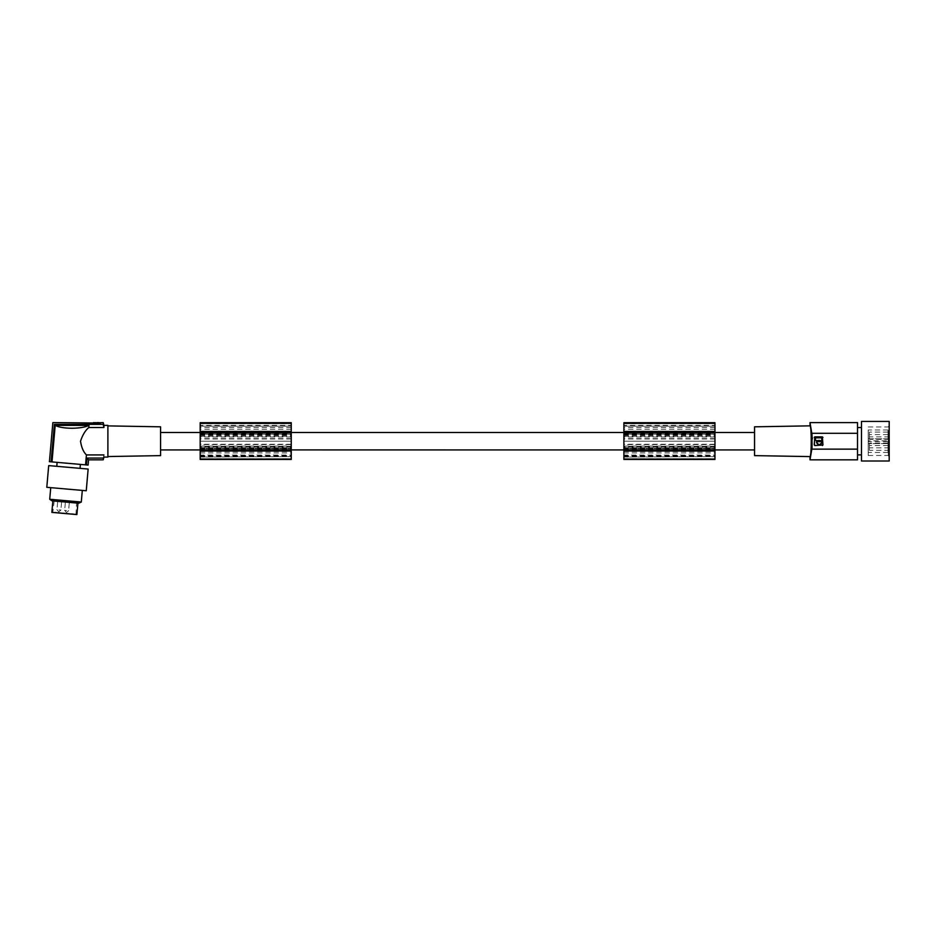 <?xml version="1.0" encoding="UTF-8"?>
<svg xmlns="http://www.w3.org/2000/svg" width="936" height="936" viewBox="0 0 936 936"><rect width="100%" height="100%" fill="white"/><g stroke="black" fill="none" stroke-linecap="round" stroke-linejoin="round"><path stroke-width="0.7" stroke-dasharray="4.68 3.51" d="M857.516 459.833L857.516 433.298L811.816 433.298M857.516 422.604L857.516 433.298M857.516 427.553L857.516 454.884L857.516 427.553M861.483 427.553L861.483 454.884L861.483 427.553M861.483 461.015L861.483 421.422M812.132 447.806L812.401 439.826M812.401 439.592L812.378 438.797M812.331 437.557L812.003 433.298M812.003 449.14L857.516 449.14L812.003 449.14M857.516 449.14L811.816 449.14M810.003 456.592L810.88 451.105M810.904 450.976L810.974 450.333M810.985 450.251L811.266 447.466M811.383 445.77L811.442 444.413M811.453 444.319L811.477 443.676M811.477 443.57L811.489 442.939M811.5 442.494L811.512 441.219M811.512 440.575L811.465 438.539M811.337 435.954L811.091 433.157M810.845 430.993L810.599 429.273M810.517 428.793L810.003 425.845M754.556 455.621L754.556 426.816M754.556 441.219L754.556 432.502L754.556 441.219M814.811 436.866L822.955 437.463L822.37 436.866L822.37 445.571L822.955 444.974L822.37 445.571L822.955 444.974L822.37 445.571L822.955 444.974L822.37 445.571L814.238 444.974L814.811 445.571L814.811 436.866M817.725 441.382L816.929 441.382M821.551 441.382L820.732 441.382M820.732 440.739L821.983 440.294L821.551 437.837L815.63 437.837L815.209 440.294L817.713 440.739M714.964 426.196L623.879 426.196L623.879 425.377L714.964 425.377L714.964 441.219L623.879 441.219L623.879 455.083L714.964 455.083L714.964 441.219L623.879 441.219L623.879 433.555L714.964 433.555L714.964 455.083M291.248 426.196L200.175 426.196L200.175 425.377L291.248 425.377L291.248 441.219L200.175 441.219L200.175 455.083L291.248 455.083L291.248 441.219L200.175 441.219L200.175 433.555L291.248 433.555L291.248 455.083M160.571 426.816L160.571 455.621M160.571 441.219L160.571 449.935L160.571 441.219M107.897 457.06L107.897 425.377M107.897 441.219L107.897 425.892L107.897 441.219M88.511 459.775L87.013 458.067L86.416 464.935L85.55 464.853L86.416 454.931C83.421 452.006 81.455 447.431 80.519 441.219C82.555 434.983 85.316 430.408 88.815 427.506L103.943 427.506L103.943 425.377M103.241 424.546L54.393 424.371L51.117 461.846L51.995 461.916L55.189 425.389L89.002 425.389L88.815 427.506M103.943 427.506L103.791 426.828M85.55 464.853L51.995 461.916M86.416 464.935L88.101 465.075M51.117 461.846L49.432 461.694M68.773 463.39L57.131 462.372L68.773 463.39M68.422 467.333L80.063 468.351L68.422 467.333M88.148 469.053L48.695 465.601M86.252 490.756L46.8 487.305M66.526 489.025L50.743 487.644L66.526 489.025M81.292 502.024L49.725 499.262M78.741 503.217L52.03 500.877M75.641 502.948L52.861 500.947L75.641 502.948M76.904 514.578L51.854 512.39M73.885 514.32L52.79 512.472L73.885 514.32M55.247 512.284L75.617 514.075L55.247 512.284M103.206 422.604L103.206 424.371M92.968 423.072L100.889 423.47L92.582 423.47L101.287 422.604M93.974 423.47L93.974 422.616L93.541 423.47L99.895 423.47L93.974 423.072M95.179 422.616L95.179 423.47L97.426 423.47L95.179 423.47L95.179 422.616L97.426 422.616L97.426 423.47L97.426 422.616M96.303 423.47L95.636 423.47L96.303 422.616M98.596 423.47L99.029 422.616L98.596 423.47M98.596 422.604L93.541 423.072M93.541 422.627L93.541 423.47M87.013 458.067L103.206 458.067L103.206 459.833M86.416 454.931L103.943 454.931L103.206 458.067M55.189 425.389C58.594 427.214 64.151 428.161 71.838 428.255C79.548 428.161 85.27 427.214 89.002 425.389M103.943 457.06L103.943 454.931M56.207 501.24L76.588 503.03L56.207 501.24M67.357 502.222L65.38 502.047L67.357 502.222M59.67 501.544L57.693 501.368L59.67 501.544M889.2 461.015L889.2 421.422M889.2 430.022L889.2 457.06L889.2 430.022M888.287 431.133L888.287 455.469L888.287 431.133M868.21 431.133L868.21 455.469L868.21 431.133M888.007 440.821L888.007 452.462L888.007 429.975L888.007 438.844L868.21 438.844L868.21 452.462L868.21 429.975L868.21 438.844L888.007 438.844L888.007 440.821L868.21 440.821M888.007 447.853L888.007 443.102L888.007 447.853L869.404 447.853L869.404 443.102L869.404 447.853M888.007 439.335L888.007 434.585L888.007 439.335L869.404 439.335L869.404 434.585L869.404 439.335M888.007 450.321L888.007 445.571L888.007 450.321L869.404 450.321L869.404 445.571L869.404 450.321M888.007 436.866L888.007 432.116L888.007 436.866L869.404 436.866L869.404 432.116L869.404 436.866M888.007 443.594L868.21 443.594L888.007 443.594M888.007 429.975L868.21 429.975M888.007 443.102L869.404 443.102M888.007 434.585L869.404 434.585M888.007 445.571L869.404 445.571M888.007 432.116L869.404 432.116M888.007 452.462L868.21 452.462M714.964 438.961L623.879 438.961L623.879 448.695L714.964 448.695M623.879 438.961L623.879 426.196M623.879 425.377L623.879 433.555M623.879 455.083L623.879 448.695M623.879 457.049L714.964 456.628L623.879 457.049M623.879 447.045L623.879 434.21L623.879 448.227L623.879 447.045L714.964 447.045L714.964 434.21L714.964 447.045M714.964 459.459L714.964 423.61L623.879 423.61L623.879 422.709M623.879 423.61L623.879 444.612L714.964 444.612M623.879 459.459L623.879 444.612M623.879 448.227L714.964 448.227L623.879 448.227M623.879 434.21L714.964 434.21L623.879 434.21M623.879 446.109L714.964 446.109M714.964 425.377L714.964 433.555M714.964 423.61L714.964 422.709M623.879 426.208L714.964 426.208M623.879 432.888L714.964 432.888M623.879 448.461L714.964 448.461M623.879 456.066L714.964 456.066M623.879 456.206L714.964 456.206M623.879 456.628L714.964 456.628M623.879 451.62L714.964 451.62M623.879 449.479L714.964 449.479M623.879 455.68L714.964 455.68M623.879 451L714.964 451M714.964 438.645L623.879 438.645M623.879 431.438L714.964 431.438M623.879 436.328L714.964 436.328M623.879 449.023L714.964 449.023M291.248 438.961L200.175 438.961L200.175 448.695L291.248 448.695M200.175 438.961L200.175 426.196M200.175 425.377L200.175 433.555M200.175 455.083L200.175 448.695M200.175 457.049L291.248 456.628L200.175 457.049M200.175 447.045L200.175 434.21L200.175 448.227L200.175 447.045L291.248 447.045L291.248 434.21L291.248 447.045M291.248 459.459L291.248 423.61L200.175 423.61L200.175 422.709M200.175 423.61L200.175 444.612L291.248 444.612M200.175 459.459L200.175 444.612M200.175 448.227L291.248 448.227L200.175 448.227M200.175 434.21L291.248 434.21L200.175 434.21M200.175 446.109L291.248 446.109M291.248 425.377L291.248 433.555M291.248 423.61L291.248 422.709M200.175 426.208L291.248 426.208M200.175 432.888L291.248 432.888M200.175 448.461L291.248 448.461M200.175 456.066L291.248 456.066M200.175 456.206L291.248 456.206M200.175 456.628L291.248 456.628M200.175 451.62L291.248 451.62M200.175 449.479L291.248 449.479M200.175 455.68L291.248 455.68M200.175 451L291.248 451M291.248 438.645L200.175 438.645M200.175 431.438L291.248 431.438M200.175 436.328L291.248 436.328M200.175 449.023L291.248 449.023M97.812 422.616L97.812 423.47L97.812 422.616M94.793 422.616L94.793 423.47M94.805 422.616L94.805 423.47M66.632 510.576L64.654 510.412L66.632 510.576M58.933 509.909L60.91 510.085L58.933 509.909M888.007 441.616L868.21 441.616M623.879 447.689L714.964 447.689M623.879 435.392L714.964 435.392M714.964 446.332L623.879 446.332M714.964 444.272L623.879 444.272M714.964 437.018L623.879 437.018M714.964 427.623L623.879 427.623M623.879 456.218L714.964 456.218M623.879 458.839L714.964 458.839M623.879 452.93L714.964 452.93M714.964 429.296L623.879 429.296M623.879 434.749L714.964 434.749M200.175 447.689L291.248 447.689M200.175 435.392L291.248 435.392M291.248 444.272L200.175 444.272M291.248 446.332L200.175 446.332M291.248 437.018L200.175 437.018M291.248 427.623L200.175 427.623M200.175 456.218L291.248 456.218M200.175 458.839L291.248 458.839M200.175 452.93L291.248 452.93M291.248 429.296L200.175 429.296M200.175 434.749L291.248 434.749M714.964 432.502L623.879 432.502M291.248 432.502L200.175 432.502M54.183 501.064L52.79 512.472M96.97 423.47L96.97 422.604M99.029 422.616L99.029 423.47M75.98 514.496L76.588 503.03M65.38 502.047L64.654 510.412L66.386 512.472L64.654 510.412L65.38 502.047M57.693 501.368L56.956 509.734L58.687 511.793L56.956 509.734L57.693 501.368M61.636 501.719L60.91 510.085L58.851 511.805L60.91 510.085L61.636 501.719M69.334 502.386L68.597 510.752L66.538 512.483L68.597 510.752L69.334 502.386M714.964 449.935L623.879 449.935M291.248 449.935L200.175 449.935M95.636 423.47L95.636 422.604M868.21 455.469L888.287 455.469L889.2 457.06M868.21 426.968L888.287 426.968L889.2 425.377"/><path stroke-width="1.4" d="M857.516 433.298L857.516 422.604L810.003 422.604L811.816 433.298L810.003 422.604L810.003 425.845C811.641 424.874 811.641 457.564 810.003 456.592L810.003 459.833L811.816 449.14L810.003 459.833L857.516 459.833L857.516 433.298L812.003 433.298L812.003 449.14L857.516 449.14M857.516 454.884L861.483 454.884M857.516 427.553L861.483 427.553M861.483 441.219L861.483 461.015L889.2 461.015L889.2 421.422L861.483 421.422L861.483 441.219M822.955 444.974L822.37 436.866L814.811 436.866L814.238 444.974L814.811 445.571L814.238 444.974L814.811 445.571L822.955 444.974L822.37 445.571M822.37 436.866L822.955 437.463M812.378 438.797L812.331 437.557M811.512 441.219L811.512 440.575M811.465 438.539L811.442 437.802M811.418 437.287L811.372 436.469M810.003 456.592L754.556 455.621L754.556 426.816L810.003 425.845M814.238 444.974L814.811 445.571M814.811 436.866L814.238 437.463M819.222 440.365L819.222 441.745L819.222 440.365M820.732 441.382L821.948 441.663M817.725 441.382L816.578 442.459M816.625 442.611L817.292 443.758M817.397 443.863L818.38 444.46M818.579 444.518L819.924 444.506M820.135 444.448L820.919 444.003M821.036 443.91L821.586 443.231M821.656 443.114L821.983 441.804C820.17 445.384 818.345 445.396 816.496 441.827L816.929 441.382M820.615 440.716L821.983 440.294L821.551 437.837L815.63 437.837L815.209 440.294L817.713 440.739M818.099 440.482L820.498 440.669M820.345 441.628L818.099 441.628M107.897 456.546L160.571 455.621L160.571 426.816L107.897 425.892M103.206 459.833L88.557 459.833L88.101 465.075L85.55 464.853L86.416 454.931C83.421 452.006 81.455 447.431 80.519 441.219C82.555 434.983 85.316 430.408 88.815 427.506L103.943 427.506L103.943 425.377L107.897 425.377L107.897 457.06L103.943 457.06L103.206 459.833L103.943 457.06M92.582 422.99L52.861 422.604L49.432 461.694L51.117 461.846L54.393 424.371C52.357 422.042 52.357 422.042 54.393 424.371C52.357 422.042 52.357 422.042 54.393 424.371L103.206 424.371L103.943 427.506L103.206 422.604L103.943 425.377M85.55 464.853L51.995 461.916L55.189 425.389L89.002 425.389L88.815 427.506M51.117 461.846L51.995 461.916M48.695 465.601L88.148 469.053L86.252 490.756L46.8 487.305L48.695 465.601M81.292 502.024L78.741 503.217L52.03 500.877L49.725 499.262L81.292 502.024L82.309 490.405M52.861 500.947L51.854 512.39L76.904 514.578L77.91 503.147M55.189 425.389C58.594 427.214 64.151 428.161 71.838 428.255C79.548 428.161 85.27 427.214 89.002 425.389M92.968 423.072L103.206 422.604M93.541 422.616L99.895 423.072M96.97 423.47L96.97 422.604L99.895 422.92M99.029 422.616L96.958 422.604M88.511 459.775L87.013 458.067L103.206 458.067M86.416 454.931L103.943 454.931M87.013 458.067L86.416 464.935M623.879 423.423L623.879 459.459L714.964 459.459L714.964 422.709L623.879 422.709L623.879 423.423M623.879 459.061L714.964 459.061M623.879 432.245L714.964 432.245M623.879 431.438L714.964 431.438M623.879 432.912L714.964 432.912M160.571 449.935L291.248 449.912L291.248 459.459L200.175 459.459L200.175 422.709L291.248 422.709L291.248 449.912L754.556 449.935M623.879 450.193L714.964 450.193M623.879 451L714.964 451M623.879 423.365L714.964 423.365M291.248 459.061L200.175 459.061M200.175 432.245L291.248 432.245M200.175 431.438L291.248 431.438M200.175 432.912L291.248 432.912M200.175 450.193L291.248 450.193M200.175 451L291.248 451M200.175 423.365L291.248 423.365M754.556 432.502L714.964 432.502M623.879 432.502L291.248 432.502M200.175 432.502L160.571 432.502M57.131 462.372L56.78 466.315M49.725 499.262L50.743 487.644M80.402 464.408L80.063 468.351M95.636 423.47L95.636 422.604"/></g></svg>
